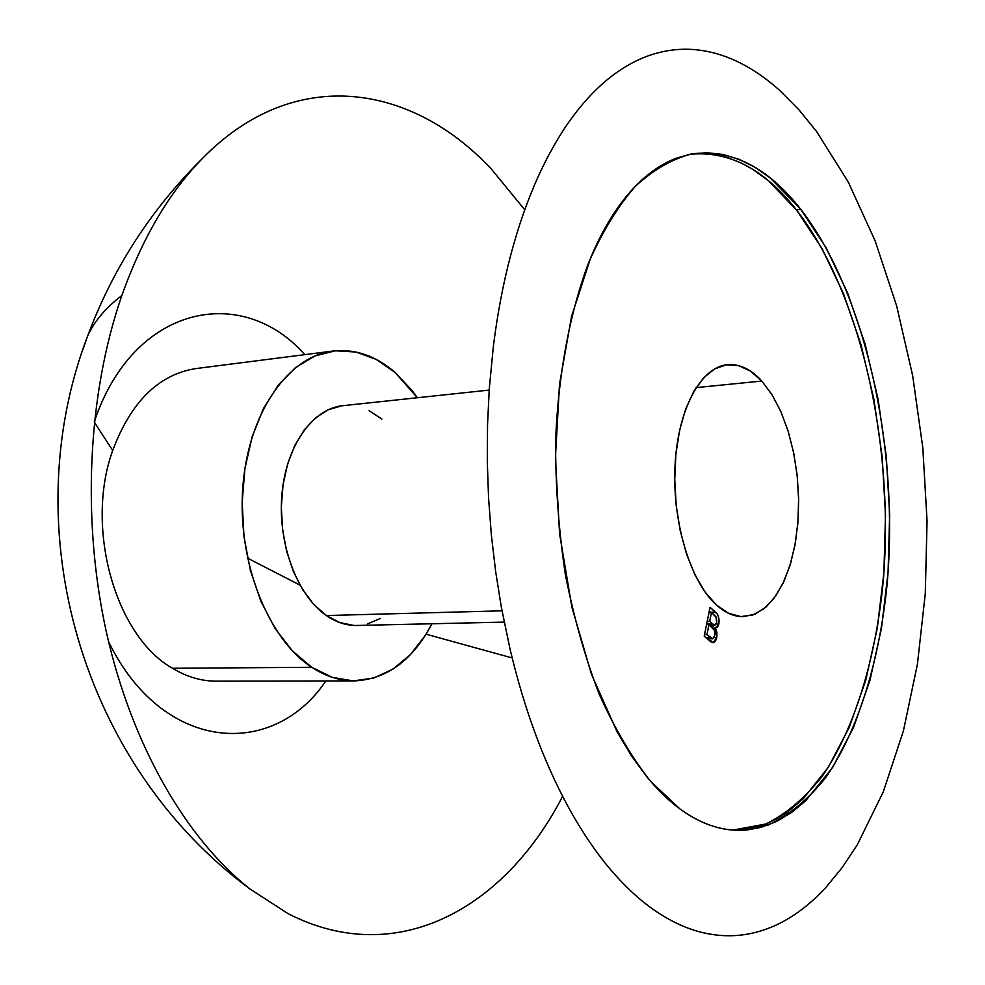 <?xml version="1.0" encoding="UTF-8"?>
<svg xmlns="http://www.w3.org/2000/svg" width="985" height="985" viewBox="0 0 985 985"><rect width="100%" height="100%" fill="white"/><g stroke="black" fill="none" stroke-linecap="round" stroke-linejoin="round"><path stroke-width="1.48" d="M716.501 605.073C690.485 582.049 672.152 522.038 675.02 465.77C677.754 409.403 700.778 367.134 727.312 364.696C739.403 363.674 750.915 369.116 761.824 381.047L696.063 387.622L761.824 381.047L772.105 394.862L781.056 412.025L788.369 431.886L793.848 453.716L797.308 476.789L798.65 500.331L797.838 523.552L794.87 545.678L789.835 565.956L782.866 583.662L774.173 598.117L764.028 608.73L752.774 615.009L740.794 616.585L728.543 613.273L716.501 605.073L705.174 592.17L695.053 575.006L686.607 554.235L680.216 530.693L676.19 505.404L674.737 479.461L675.895 454.023L679.613 430.186L685.683 408.997L693.822 391.304L703.647 377.76L714.704 368.858L726.511 364.795L738.615 365.607L750.521 371.136L761.824 381.047L771.945 394.616L780.785 411.422L788.049 430.851L793.541 452.238L797.099 474.881L798.613 498.016L798.035 520.93L795.375 542.87L790.696 563.112L784.134 580.965L775.86 595.777L766.121 606.969L755.249 614.049L743.576 616.659C734.428 616.832 725.403 612.978 716.501 605.073M489.2 390.085L342.731 405.697C312.504 408.615 285.884 446.02 281.882 494.987C277.721 543.88 297.298 595.654 326.355 615.539L502.005 610.823L326.355 615.539C336.304 622.36 346.498 625.672 356.927 625.463L504.185 622.114M311.752 667.288C267.895 638.97 237.139 561.438 242.827 487.169C248.257 412.789 288.236 356.176 333.078 351.029C355.117 348.678 375.765 355.794 395.022 372.392L417.381 397.731L411.989 390.405L395.022 372.392L376.159 359.39L356.041 352.027L335.368 350.783L314.929 355.942L295.562 367.528L278.102 385.307L263.377 408.701L252.123 436.823L244.92 468.528L242.162 502.399L244.009 536.911L250.387 570.45L260.976 601.503L275.221 628.701L292.422 650.9L311.752 667.288L172.51 668.273L311.752 667.288C325.715 676.387 339.923 680.918 354.391 680.906C386.871 679.342 412.727 660.295 431.972 623.751L425.397 635.288L410.437 654.606L393.052 669.086L373.783 678.037L353.283 680.906L332.327 677.36L311.752 667.288M332.868 351.054L195.978 368.562C158.72 374.423 130.968 401.745 112.709 450.502C84.575 527.935 115.676 636.556 172.51 668.273C186.768 676.867 201.322 681.164 216.158 681.152L354.292 680.918M742.641 829.727L754.227 827.757L765.493 824.162L776.476 819.003L787.064 812.379L803.132 798.823L828.323 767.29L849.316 727.226L865.716 680.327L877.29 628.27L883.902 572.63L885.515 514.958L882.166 456.744L873.929 399.467L860.964 344.615L843.505 293.678L821.859 248.232L796.446 209.891L800.719 209.226C865.753 293.247 898.96 446.796 887.239 582.751C879.703 659.987 858.649 729.688 825.922 777.325C808.623 799.069 789.465 814.952 768.435 824.962L735.253 830.244C716.92 829.419 698.488 822.315 679.958 808.944C691.199 817.144 702.49 822.967 713.805 826.427C725.132 829.875 736.251 831.044 747.184 829.949L761.011 827.375L776.586 821.453L791.497 812.551L805.582 800.879L832.657 767.401L853.601 727.287L869.952 680.327L881.476 628.196L888.064 572.482L889.652 514.736L886.303 456.449L878.066 399.097L865.125 344.159L847.691 293.148L826.083 247.641L800.719 209.226L770.036 177.805L754.744 167.142L738.947 159.287L722.818 154.411L706.454 152.687L690.066 154.239L676.092 158.29C665.232 162.414 654.693 168.878 644.449 177.682C634.205 186.522 624.527 197.665 615.416 211.11C606.317 224.58 598.043 240.192 590.606 257.91L571.534 316.53L559.492 384.409L555.392 458.16L559.591 533.821L571.891 607.203L591.48 674.331L617.09 731.843L631.68 756.172L647.157 777.214C657.783 790.142 668.716 800.719 679.958 808.944L650.629 781.351C631.816 757.539 614.702 728.531 599.262 694.326C585.139 657.561 573.824 617.558 565.328 574.329C558.68 530.004 555.442 485.334 555.614 440.32C558.31 373.66 569.909 312.405 588.648 262.687C602.291 231.844 617.804 206.431 635.19 186.473C653.277 169.839 672.078 159.004 691.581 153.956C731.399 148.784 767.783 167.204 800.719 209.226L796.446 209.891C764.138 168.817 728.432 150.323 689.34 154.386M524.759 209.817L491.613 169.358C412.826 84.562 295.291 63.803 202.787 158.105C169.334 192.124 142.345 237.939 121.844 295.562C105.691 307.849 94.301 321.307 87.665 335.922L82.605 350.328L87.665 335.922C94.301 321.307 105.691 307.849 121.844 295.562C87.727 393.766 81.459 520.166 106.602 633.109C132.027 746.014 186.682 839.208 249.993 888.999L288.088 913.649C397.977 970.003 505.65 906.902 562.632 796.299M94.301 422.134L112.709 450.502L94.301 422.134M247.494 558.126L299.969 585.09L247.494 558.126M426.086 634.18L512.188 657.955L426.086 634.18M325.875 680.967C272.439 760.026 162.131 752.097 108.559 641.629M732.975 830.096L765.936 823.989C786.781 813.536 805.767 797.333 822.881 775.367C855.226 727.398 875.936 657.832 883.25 580.941C894.552 445.639 861.284 293.345 796.446 209.891L767.857 180.28L752.589 169.248L741.385 163.054L727.644 157.588L716.058 154.756L704.349 153.525M716.809 637.393L715.639 640.718L713.829 642.552L710.936 641.863L704.201 636.113L710.074 607.277L717.203 614.012L718.521 616.721L718.619 624.835L717.499 627.051L715.442 628.11L716.932 632.345L716.809 637.393L715.442 628.11L718.865 623.887C719.469 618.321 718.373 614.431 715.553 612.178L710.074 607.277L704.201 636.113L709.754 640.939L713.165 642.663L716.809 637.393L714.15 637.443L716.809 637.393M94.351 421.605C133.27 305.165 241.645 283.114 304.808 354.649M510.661 255.324C518.208 226.882 527.197 201.038 537.638 177.817C548.091 154.657 559.615 134.526 572.199 117.437C584.794 100.408 598.055 86.581 611.981 75.968C625.906 65.404 640.127 57.992 654.643 53.756C669.147 49.546 683.615 48.277 698.033 49.976C712.45 51.688 726.561 56.034 740.363 63.028C754.153 70.034 767.438 79.317 780.194 90.879L798.81 109.643L816.417 131.276L848.257 182.003L875.148 240.931L896.695 306.064L912.652 375.593L922.822 447.806L927.057 521.065L925.272 593.783L917.404 664.309L903.405 730.919L883.336 791.718L857.332 844.699L842.2 867.563L825.713 887.633C814.263 900.068 802.036 910.251 789.022 918.18C775.995 926.097 762.353 931.379 748.107 934.014C733.837 936.636 719.21 936.279 704.201 932.955C689.18 929.606 674.097 923.043 658.953 913.28C643.796 903.479 628.959 890.403 614.443 874.064C599.914 857.676 586.137 838.173 573.098 815.555C560.059 792.888 548.189 767.524 537.49 739.489C526.803 711.392 517.667 681.3 510.082 649.213L501.365 607.339L495.64 571.497L491.355 534.941L488.572 498.151L487.292 461.337L487.538 424.695L489.286 388.693L493.35 346.548C497.363 314.227 503.138 283.815 510.661 255.324M341.832 405.795L328.337 409.674L315.656 417.751L304.316 429.805L294.835 445.417L287.632 463.984L283.052 484.768L281.328 506.881L282.535 529.376L286.635 551.268L293.444 571.632L302.617 589.584L313.759 604.408L326.355 615.539L339.874 622.606L353.75 625.426M367.43 623.973L380.407 618.408M381.848 419.056L369.092 410.683M709.348 610.798L711.022 612.288L715.553 612.178L711.182 612.436L709.348 610.798M716.292 623.936L718.865 623.887L716.292 623.936M714.002 625.229L712.45 627.642L714.002 625.229M712.98 628.159L715.442 628.11L712.98 628.159M711.108 640.792L710.579 641.604M708.067 638.871L707.008 638.551M709.545 625.081L714.888 625.204L709.988 625.253L714.519 625.167L712.697 623.948L708.166 624.047L706.885 622.914L708.498 624.33M709.668 621.276L711.466 612.436L709.003 612.498L711.466 612.436L715.898 616.635L716.748 622.409L714.888 625.204L716.748 622.409L716.464 617.583L711.466 612.436L709.668 621.276L707.218 621.326L709.668 621.276L712.697 623.948L709.668 621.276M708.166 624.047L712.697 623.948L714.888 625.204M706.971 634.586L709.003 624.588L706.541 624.638L709.003 624.588L713.62 628.886L714.864 631.804L714.765 635.534L712.598 638.797L707.205 638.662L711.736 638.588L710.456 637.64L706.036 637.701L710.456 637.64L706.971 634.586L704.509 634.636L706.971 634.586L712.684 638.797L714.765 635.534L714.494 630.425L709.003 624.588L706.971 634.586M690.793 154.103L691.581 153.956M249.993 888.999C82.358 765.505 13.458 530.029 87.665 335.922C112.943 268.203 151.308 208.931 202.787 158.105M734.49 830.207L735.253 830.244M712.586 638.797L708.055 638.871"/></g></svg>
